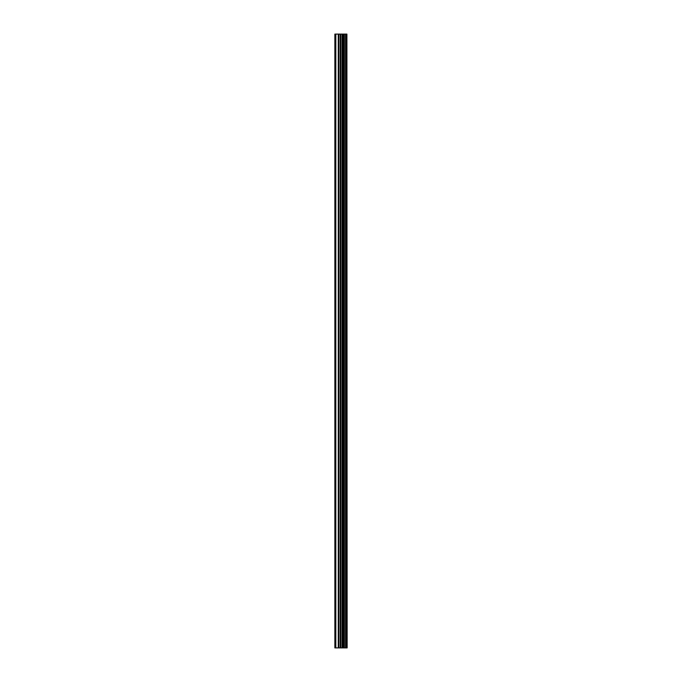 <?xml version="1.0" encoding="UTF-8"?>
<svg xmlns="http://www.w3.org/2000/svg" width="682" height="682" viewBox="0 0 682 682"><rect width="100%" height="100%" fill="white"/><g stroke="black" fill="none" stroke-linecap="round" stroke-linejoin="round"><path stroke-width="1.02" d="M346.899 34.1L347.138 647.9L346.899 34.1L334.862 34.1L334.862 647.9L335.825 647.9L335.825 34.1M335.825 647.9L346.899 647.9M346.806 647.9L346.806 34.1M345.731 647.9L345.731 34.1M345.578 647.9L345.578 34.1M343.191 647.9L343.191 34.1M343.106 647.9L343.106 34.1M344.35 647.9L344.35 34.1M344.197 647.9L344.197 34.1M342.679 647.9L342.679 34.1M342.108 647.9L342.108 34.1M340.795 647.9L340.795 34.1M340.233 647.9L340.233 34.1M338.835 647.9L338.835 34.1M338.272 647.9L338.272 34.1"/></g></svg>

